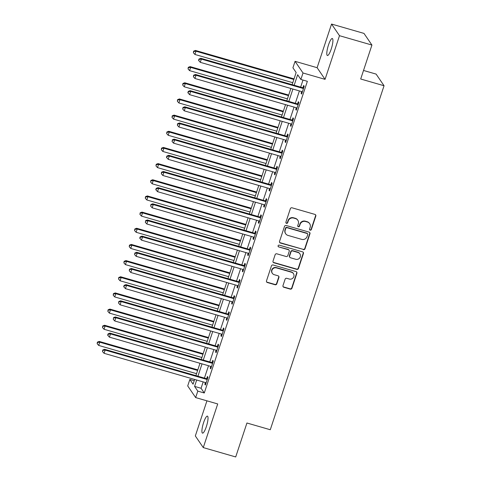 <?xml version="1.0" encoding="UTF-8"?>
<svg xmlns="http://www.w3.org/2000/svg" width="481" height="481" viewBox="0 0 481 481"><rect width="100%" height="100%" fill="white"/><g stroke="black" fill="none" stroke-linecap="round" stroke-linejoin="round"><path stroke-width="0.72" d="M310.173 230.171A0.95 0.914 145.7 0 0 311.363 229.539L315.819 216.053A1.359 1.305 145.7 0 0 314.971 214.418L292.051 207.804A1.359 1.305 145.7 0 0 290.356 208.706L285.894 222.192A0.95 0.914 145.7 0 0 286.496 223.34A0.95 0.914 145.7 0 0 287.68 222.709L288.257 220.965A4.341 4.173 145.7 0 1 293.675 218.073L295.581 218.627A4.341 4.173 145.7 0 1 298.316 223.863L297.739 225.613A0.95 0.914 145.7 0 0 298.334 226.755A0.95 0.914 145.7 0 0 299.519 226.124L300.096 224.38A4.341 4.173 145.7 0 1 305.513 221.494L307.425 222.042A4.341 4.173 145.7 0 1 310.155 227.285L309.578 229.028A0.95 0.914 145.7 0 0 310.173 230.171M309.596 229.647A0.95 0.914 145.7 0 0 311.147 229.227L315.608 215.741A1.359 1.305 145.7 0 0 315.548 214.773M285.912 222.817A0.95 0.914 145.7 0 0 287.464 222.39L288.041 220.647L288.257 220.965M297.751 226.232A0.95 0.914 145.7 0 0 299.302 225.811L299.879 224.062L300.096 224.38M206.343 426.647A8.85 1.906 -73.9 0 0 207.425 416.131A8.85 1.906 -73.9 0 0 203.595 422.619A8.85 1.906 -73.9 0 0 202.519 433.134A8.85 1.906 -73.9 0 0 206.343 426.647M331.229 49.026A8.85 1.906 -73.9 0 0 332.311 38.51A8.85 1.906 -73.9 0 0 328.481 44.998A8.85 1.906 -73.9 0 0 327.405 55.513A8.85 1.906 -73.9 0 0 331.229 49.026M282.978 285.63A1.359 1.305 145.7 0 0 283.832 287.265L290.259 289.123A1.359 1.305 145.7 0 0 291.955 288.221L296.909 273.238A1.359 1.305 145.7 0 0 296.055 271.603L273.136 264.989A1.359 1.305 145.7 0 0 271.446 265.891L266.492 280.874A1.359 1.305 145.7 0 0 267.346 282.509L275.108 284.752A1.359 1.305 145.7 0 0 276.803 283.85L278.926 277.435A1.359 1.305 145.7 0 0 278.072 275.799L274.218 274.687A3.632 3.487 145.7 0 1 272.499 269.246A3.632 3.487 145.7 0 1 276.467 267.899L291.552 272.252A3.632 3.487 145.7 0 1 293.272 277.693A3.632 3.487 145.7 0 1 289.303 279.04L286.79 278.319A1.359 1.305 145.7 0 0 285.101 279.22L282.978 285.63M203.168 381.902L201.064 388.269L204.281 392.989L197.799 391.119L195.659 397.583L187.71 385.936L189.851 379.467L193.073 384.193L194.643 379.443M371.927 45.058L339.496 35.696L331.553 24.05L363.979 33.405L371.927 45.058L360.696 79.004L384.048 85.738L270.28 429.737L246.933 423.003L235.702 456.95L203.277 447.595L217.713 403.944L195.659 397.583M331.553 24.05L317.117 67.695L325.06 79.347L339.496 35.696M325.06 79.347L303.012 72.986L300.872 79.449L297.649 74.729L294.174 85.245M204.281 392.989L307.359 81.319L300.872 79.449M303.319 249.645A1.359 1.305 145.7 0 0 305.014 248.743L309.962 233.76A1.359 1.305 145.7 0 0 309.109 232.125L286.195 225.511A1.359 1.305 145.7 0 0 284.499 226.413L279.545 241.396A1.359 1.305 145.7 0 0 280.399 243.031L303.102 249.326A1.359 1.305 145.7 0 0 304.798 248.424L309.752 233.447A1.359 1.305 145.7 0 0 309.692 232.479M303.439 253.499L298.485 268.482A1.359 1.305 145.7 0 1 296.789 269.384L273.869 262.77A1.359 1.305 145.7 0 1 273.016 261.135L275.138 254.72A1.359 1.305 145.7 0 1 276.834 253.818L286.129 256.499A1.359 1.305 145.7 0 0 287.818 255.597L289.225 251.347A1.359 1.305 145.7 0 0 288.372 249.711L278.697 246.921A0.95 0.914 145.7 0 1 278.246 245.496A0.95 0.914 145.7 0 1 279.281 245.142L302.585 251.864A1.359 1.305 145.7 0 1 303.439 253.499L303.222 253.186L298.268 268.164L298.485 268.482M206.938 400.841L195.328 435.942L203.277 447.595M302.988 80.062L300.655 87.115M299.398 90.927L295.31 103.283M294.053 107.095L289.965 119.444M288.702 123.256L284.62 135.612M283.357 139.424L279.275 151.78M278.012 155.585L273.923 167.941M272.667 171.753L268.578 184.109M267.322 187.921L263.233 200.276M261.977 204.082L257.888 216.438M256.626 220.25L252.543 232.606M251.28 236.418L247.198 248.767M245.935 252.579L241.847 264.935M240.59 268.747L236.502 281.102M235.245 284.908L231.157 297.264M229.894 301.076L225.811 313.432M224.549 317.244L220.466 329.599M219.204 333.405L215.115 345.761M213.859 349.573L209.77 361.928M208.513 365.74L204.425 378.096M301.653 91.576L301.094 93.266L301.635 94.048L304.196 86.291L303.661 85.504L302.964 87.608M296.308 107.744L295.749 109.427L296.284 110.215L298.851 102.459L298.316 101.671L297.619 103.776M290.963 123.906L290.404 125.595L290.939 126.383L293.506 118.621L292.971 117.833L292.274 119.937M285.612 140.073L285.059 141.757L285.594 142.544L288.161 134.788L287.626 134.001L286.929 136.105M280.267 156.241L279.714 157.924L280.249 158.712L282.816 150.95L282.275 150.168L281.583 152.267M274.922 172.402L274.362 174.092L274.904 174.88L277.465 167.117L276.93 166.33L276.232 168.434M269.576 188.57L269.017 190.254L269.552 191.041L272.12 183.285L271.585 182.497L270.887 184.602M264.231 204.738L263.672 206.421L264.207 207.209L266.775 199.447L266.24 198.659L265.542 200.763M258.886 220.899L258.327 222.589L258.862 223.376L261.43 215.614L260.894 214.827L260.197 216.931M253.535 237.067L252.982 238.75L253.517 239.538L256.084 231.782L255.543 230.994L254.852 233.099M248.19 253.228L247.631 254.918L248.172 255.706L250.739 247.943L250.198 247.156L249.507 249.26M242.845 269.396L242.286 271.08L242.827 271.867L245.388 264.111L244.853 263.323L244.156 265.428M237.5 285.564L236.941 287.247L237.476 288.035L240.043 280.273L239.508 279.491L238.81 281.589M232.155 301.725L231.595 303.415L232.131 304.202L234.698 296.44L234.163 295.653L233.465 297.757M226.804 317.893L226.25 319.576L226.785 320.364L229.353 312.608L228.818 311.82L228.12 313.925M221.458 334.061L220.905 335.744L221.44 336.532L224.008 328.77L223.467 327.982L222.775 330.086M216.113 350.222L215.554 351.912L216.095 352.699L218.657 344.937L218.121 344.149L217.424 346.254M210.768 366.39L210.209 368.073L210.744 368.861L213.311 361.105L212.776 360.317L212.079 362.421M205.423 382.551L204.864 384.241L205.399 385.028L207.966 377.266L207.431 376.479L206.734 378.583M384.048 85.738L376.1 74.092L363.522 70.46M194.216 380.73L189.851 379.467M292.135 84.656L296.146 72.523L292.923 67.803L295.063 61.334L303.012 72.986M317.117 67.695L295.063 61.334M196.681 380.032L194.577 386.393L197.799 391.119M292.911 89.057L288.822 101.413M287.566 105.219L283.477 117.574M282.221 121.386L278.132 133.742M276.876 137.554L272.787 149.904M271.524 153.716L267.442 166.071M266.179 169.883L262.097 182.239M260.834 186.045L256.746 198.4M255.489 202.212L251.401 214.568M250.144 218.38L246.056 230.736M244.793 234.542L240.71 246.897M239.448 250.709L235.365 263.065M234.103 266.877L230.014 279.227M228.758 283.038L224.669 295.394M223.412 299.206L219.324 311.562M218.067 315.368L213.979 327.723M212.716 331.535L208.634 343.891M207.371 347.703L203.289 360.059M202.026 363.864L197.938 376.22M195.905 375.631L199.988 363.281M201.25 359.469L205.333 347.114M206.596 343.302L210.678 330.946M211.941 327.14L216.029 314.784M217.286 310.973L221.374 298.617M222.631 294.805L226.719 282.449M227.982 278.643L232.064 266.288M233.327 262.476L237.41 250.12M238.672 246.308L242.761 233.958M244.017 230.146L248.106 217.791M249.362 213.979L253.451 201.623M254.708 197.817L258.796 185.462M260.059 181.65L264.141 169.294M265.404 165.482L269.486 153.126M270.749 149.32L274.837 136.965M276.094 133.153L280.183 120.797M281.439 116.985L285.528 104.63M286.79 100.824L290.873 88.468M201.064 388.269L194.577 386.393M301.094 93.266L301.821 93.47M295.749 109.427L296.476 109.638M290.404 125.595L291.131 125.806M285.059 141.757L285.786 141.967M279.714 157.924L280.441 158.135M274.362 174.092L275.09 174.302M269.017 190.254L269.745 190.464M263.672 206.421L264.4 206.632M258.327 222.589L259.055 222.799M252.982 238.75L253.709 238.961M247.631 254.918L248.358 255.128M242.286 271.08L243.013 271.29M236.941 287.247L237.668 287.458M231.595 303.415L232.323 303.625M226.25 319.576L226.978 319.787M220.905 335.744L221.633 335.954M215.554 351.912L216.282 352.122M210.209 368.073L210.937 368.284M204.864 384.241L205.591 384.451M309.668 223.659L309.451 223.346A4.341 4.173 145.7 0 0 307.209 221.729L307.425 222.042M299.879 224.062A4.341 4.173 145.7 0 1 305.303 221.176L307.209 221.729M297.829 220.244L297.613 219.925A4.341 4.173 145.7 0 0 295.37 218.314L295.581 218.627M288.041 220.647A4.341 4.173 145.7 0 1 293.458 217.761L295.37 218.314M279.605 242.358A1.359 1.305 145.7 0 0 280.183 242.713L303.102 249.326M307.72 234.644A0.95 0.914 145.7 0 0 307.125 233.495L287.007 227.693A0.95 0.914 145.7 0 0 285.822 228.325L285.215 230.165A4.341 4.173 145.7 0 0 287.945 235.401L301.695 239.37A4.341 4.173 145.7 0 0 307.112 236.484L307.72 234.644M307.612 233.85L307.401 233.538A0.95 0.914 145.7 0 0 306.908 233.183L307.125 233.495M285.696 233.79L285.486 233.471A4.341 4.173 145.7 0 1 284.999 229.852L285.606 228.012A0.95 0.914 145.7 0 1 286.79 227.381L306.908 233.183M273.076 262.097A1.359 1.305 145.7 0 0 273.659 262.452L296.573 269.065A1.359 1.305 145.7 0 0 298.268 268.164M289.075 250.216L288.859 249.898A1.359 1.305 145.7 0 0 288.155 249.398L278.697 246.921M278.114 246.398A0.95 0.914 145.7 0 0 278.481 246.603M295.773 259.283A3.632 3.487 145.7 0 0 299.891 253.842A3.632 3.487 145.7 0 0 298.016 252.495L292.701 250.962A1.359 1.305 145.7 0 0 291.005 251.864L289.604 256.114A1.359 1.305 145.7 0 0 290.458 257.75L295.773 259.283M299.891 253.842L299.681 253.529A3.632 3.487 145.7 0 0 297.799 252.176L298.016 252.495M289.754 257.245L289.538 256.932A1.359 1.305 145.7 0 1 289.388 255.802L290.795 251.545A1.359 1.305 145.7 0 1 292.484 250.643L297.799 252.176M303.222 253.186A1.359 1.305 145.7 0 0 303.168 252.218M293.428 273.599L293.212 273.286A3.632 3.487 145.7 0 0 291.336 271.933L291.552 272.252M272.342 273.34L272.126 273.022A3.632 3.487 145.7 0 1 276.25 267.58L291.336 271.933M266.546 281.836A1.359 1.305 145.7 0 0 267.129 282.191L274.898 284.433A1.359 1.305 145.7 0 0 276.587 283.531L278.709 277.122A1.359 1.305 145.7 0 0 278.649 276.154M283.032 286.598A1.359 1.305 145.7 0 0 283.616 286.953L290.049 288.804A1.359 1.305 145.7 0 0 291.739 287.903L296.693 272.925A1.359 1.305 145.7 0 0 296.639 271.957M294.041 78.884L195.46 50.439L195.995 51.226L194.925 54.461L292.785 82.696M293.849 79.461L195.995 51.226L193.825 51.473L193.615 51.16L193.398 52.766L193.825 51.473M194.925 54.461L193.398 52.766M193.615 51.16L195.46 50.439M302.802 88.366L302.266 87.578L200.83 58.309L201.365 59.097L302.802 88.366A1.383 1.329 145.7 0 0 303.319 88.414L303.505 88.396M199.194 59.343L198.984 59.031L198.551 60.323L198.767 60.636L199.194 59.343L201.365 59.097L200.294 62.332L301.731 91.6A1.383 1.329 145.7 0 1 302.188 91.835L302.327 91.949M302.266 87.578A1.383 1.329 145.7 0 0 302.777 87.626L303.788 87.524M200.83 58.309L198.984 59.031M198.767 60.636L200.294 62.332M288.696 95.052L190.109 66.606L190.65 67.394L189.58 70.629L287.434 98.864M288.504 95.629L190.65 67.394L188.48 67.641L188.263 67.328L188.053 68.933L188.48 67.641M189.58 70.629L188.053 68.933M188.263 67.328L190.109 66.606M283.351 111.219L184.764 82.774L185.305 83.556L184.235 86.79L282.088 115.025M283.159 111.796L185.305 83.556L183.135 83.808L182.918 83.49L182.708 85.101L183.135 83.808M184.235 86.79L182.708 85.101M182.918 83.49L184.764 82.774M278.006 127.381L179.419 98.936L179.954 99.723L178.89 102.958L276.743 131.193M277.814 127.958L179.954 99.723L177.79 99.97L177.573 99.657L177.363 101.263L177.79 99.97M178.89 102.958L177.363 101.263M177.573 99.657L179.419 98.936M297.456 104.533L296.921 103.746L195.478 74.477L196.02 75.264L297.456 104.533A1.383 1.329 145.7 0 0 297.967 104.581L298.154 104.557M193.849 75.511L193.633 75.198L193.422 76.804L193.849 75.511L196.02 75.264L194.949 78.499L296.386 107.768A1.383 1.329 145.7 0 1 296.837 107.997L296.981 108.111M296.921 103.746A1.383 1.329 145.7 0 0 297.432 103.794L298.442 103.692M195.478 74.477L193.633 75.198M193.422 76.804L194.949 78.499M292.111 120.695L291.57 119.913L190.133 90.644L190.674 91.432L292.111 120.695A1.383 1.329 145.7 0 0 292.622 120.743L292.809 120.725M188.504 91.679L188.287 91.36L187.861 92.653L188.077 92.971L188.504 91.679L190.674 91.432L189.604 94.661L291.041 123.93A1.383 1.329 145.7 0 1 291.492 124.164L291.636 124.278M291.57 119.913A1.383 1.329 145.7 0 0 292.087 119.955L293.097 119.859M190.133 90.644L188.287 91.36M188.077 92.971L189.604 94.661M286.76 136.863L286.225 136.075L184.788 106.806L185.323 107.594L286.76 136.863A1.383 1.329 145.7 0 0 287.277 136.911L287.464 136.893M183.159 107.84L182.942 107.528L182.732 109.133L183.159 107.84L185.323 107.594L184.259 110.828L285.696 140.097A1.383 1.329 145.7 0 1 286.147 140.332L286.291 140.44M286.225 136.075A1.383 1.329 145.7 0 0 286.742 136.123L287.752 136.021M184.788 106.806L182.942 107.528M182.732 109.133L184.259 110.828M272.655 143.548L174.074 115.103L174.609 115.891L173.539 119.12L271.398 147.36M272.468 144.126L174.609 115.891L172.445 116.137L172.228 115.819L172.012 117.43L172.445 116.137M173.539 119.12L172.012 117.43M172.228 115.819L174.074 115.103M281.415 153.03L280.88 152.243L179.443 122.974L179.978 123.761L281.415 153.03A1.383 1.329 145.7 0 0 281.932 153.072L282.119 153.054M177.814 124.008L177.597 123.695L177.381 125.3L177.814 124.008L179.978 123.761L178.908 126.996L280.345 156.259A1.383 1.329 145.7 0 1 280.802 156.493L280.946 156.608M280.88 152.243A1.383 1.329 145.7 0 0 281.397 152.291L282.407 152.188M179.443 122.974L177.597 123.695M177.381 125.3L178.908 126.996M267.31 159.71L168.729 131.265L169.264 132.053L168.194 135.287L266.053 163.522M267.123 160.287L169.264 132.053L167.093 132.299L166.883 131.986L166.666 133.598L167.093 132.299M168.194 135.287L166.666 133.598M166.883 131.986L168.729 131.265M261.965 175.878L163.384 147.433L163.919 148.22L162.849 151.455L260.708 179.69M261.772 176.455L163.919 148.22L161.748 148.467L161.538 148.154L161.321 149.759L161.748 148.467M162.849 151.455L161.321 149.759M161.538 148.154L163.384 147.433M256.62 192.045L158.033 163.6L158.574 164.388L157.503 167.616L255.357 195.851M256.427 192.622L158.574 164.388L156.403 164.634L156.187 164.316L155.976 165.927L156.403 164.634M157.503 167.616L155.976 165.927M156.187 164.316L158.033 163.6M251.274 208.207L152.687 179.762L153.229 180.549L152.158 183.784L250.012 212.019M251.082 208.784L153.229 180.549L151.058 180.796L150.842 180.483L150.631 182.089L151.058 180.796M152.158 183.784L150.631 182.089M150.842 180.483L152.687 179.762M245.929 224.374L147.342 195.929L147.877 196.717L146.813 199.952L244.667 228.186M245.737 224.952L147.877 196.717L145.713 196.963L145.496 196.651L145.286 198.256L145.713 196.963M146.813 199.952L145.286 198.256M145.496 196.651L147.342 195.929M276.07 169.192L275.535 168.404L174.098 139.141L174.633 139.923L276.07 169.192A1.383 1.329 145.7 0 0 276.587 169.24L276.773 169.222M172.463 140.175L172.036 141.468L172.463 140.175L174.633 139.923L173.563 143.158L275 172.426A1.383 1.329 145.7 0 1 275.457 172.661L275.595 172.775M275.535 168.404A1.383 1.329 145.7 0 0 276.046 168.452L277.062 168.35M174.098 139.141L172.252 139.857M172.036 141.468L173.563 143.158M270.725 185.359L270.19 184.572L168.753 155.303L169.288 156.091L270.725 185.359A1.383 1.329 145.7 0 0 271.242 185.407L271.428 185.389M167.117 156.337L166.901 156.024L166.474 157.317L166.691 157.63L167.117 156.337L169.288 156.091L168.218 159.325L269.655 188.594A1.383 1.329 145.7 0 1 270.106 188.829L270.25 188.937M270.19 184.572A1.383 1.329 145.7 0 0 270.701 184.62L271.711 184.518M168.753 155.303L166.901 156.024M166.691 157.63L168.218 159.325M265.38 201.527L264.839 200.739L163.402 171.47L163.943 172.258L265.38 201.527A1.383 1.329 145.7 0 0 265.891 201.569L266.077 201.551M161.772 172.505L161.556 172.186L161.345 173.797L161.772 172.505L163.943 172.258L162.873 175.487L264.31 204.756A1.383 1.329 145.7 0 1 264.76 204.99L264.905 205.104M264.839 200.739A1.383 1.329 145.7 0 0 265.356 200.781L266.366 200.685M163.402 171.47L161.556 172.186M161.345 173.797L162.873 175.487M260.035 217.689L259.493 216.901L158.057 187.632L158.592 188.42L260.035 217.689A1.383 1.329 145.7 0 0 260.546 217.737L260.732 217.719M156.427 188.666L156.211 188.354L155.784 189.646L156 189.965L156.427 188.666L158.592 188.42L157.527 191.654L258.964 220.923A1.383 1.329 145.7 0 1 259.415 221.158L259.56 221.272M259.493 216.901A1.383 1.329 145.7 0 0 260.011 216.949L261.021 216.847M158.057 187.632L156.211 188.354M156 189.965L157.527 191.654M254.683 233.856L254.148 233.069L152.711 203.8L153.247 204.587L254.683 233.856A1.383 1.329 145.7 0 0 255.201 233.904L255.387 233.88M151.082 204.834L150.866 204.521L150.655 206.127L151.082 204.834L153.247 204.587L152.176 207.822L253.619 237.091A1.383 1.329 145.7 0 1 254.07 237.319L254.215 237.434M254.148 233.069A1.383 1.329 145.7 0 0 254.665 233.117L255.676 233.014M152.711 203.8L150.866 204.521M150.655 206.127L152.176 207.822M240.578 240.542L141.997 212.097L142.532 212.879L141.462 216.113L239.322 244.348M240.392 241.119L142.532 212.879L140.368 213.131L140.151 212.812L139.935 214.424L140.368 213.131M141.462 216.113L139.935 214.424M140.151 212.812L141.997 212.097M249.338 250.024L248.803 249.236L147.366 219.967L147.901 220.755L249.338 250.024A1.383 1.329 145.7 0 0 249.855 250.066L250.042 250.048M145.731 221.001L145.304 222.294L145.731 221.001L147.901 220.755L146.831 223.984L248.268 253.253A1.383 1.329 145.7 0 1 248.725 253.487L248.863 253.601M248.803 249.236A1.383 1.329 145.7 0 0 249.32 249.278L250.33 249.182M147.366 219.967L145.521 220.683M145.304 222.294L146.831 223.984M235.233 256.704L136.652 228.259L137.187 229.046L136.117 232.281L233.976 260.516M235.041 257.281L137.187 229.046L135.017 229.293L134.806 228.98L134.59 230.585L135.017 229.293M136.117 232.281L134.59 230.585M134.806 228.98L136.652 228.259M243.993 266.185L243.458 265.398L142.021 236.129L142.556 236.917L243.993 266.185A1.383 1.329 145.7 0 0 244.51 266.233L244.697 266.215M140.386 237.163L140.175 236.85L139.743 238.143L139.959 238.456L140.386 237.163L142.556 236.917L141.486 240.151L242.923 269.42A1.383 1.329 145.7 0 1 243.38 269.655L243.518 269.769M243.458 265.398A1.383 1.329 145.7 0 0 243.969 265.446L244.979 265.344M142.021 236.129L140.175 236.85M139.959 238.456L141.486 240.151M229.888 272.871L131.307 244.426L131.842 245.214L130.772 248.443L228.625 276.683M229.696 273.448L131.842 245.214L129.672 245.46L129.455 245.142L129.245 246.753L129.672 245.46M130.772 248.443L129.245 246.753M129.455 245.142L131.307 244.426M238.648 282.353L238.113 281.565L136.67 252.297L137.211 253.084L238.648 282.353A1.383 1.329 145.7 0 0 239.165 282.395L239.346 282.377M135.041 253.331L134.824 253.018L134.614 254.623L135.041 253.331L137.211 253.084L136.141 256.319L237.578 285.588A1.383 1.329 145.7 0 1 238.029 285.816L238.173 285.93M238.113 281.565A1.383 1.329 145.7 0 0 238.624 281.613L239.634 281.511M136.67 252.297L134.824 253.018M134.614 254.623L136.141 256.319M224.543 289.033L125.956 260.588L126.497 261.375L125.427 264.61L223.28 292.845M224.35 289.61L126.497 261.375L124.326 261.622L124.11 261.309L123.9 262.921L124.326 261.622M125.427 264.61L123.9 262.921M124.11 261.309L125.956 260.588M233.303 298.515L232.762 297.727L131.325 268.464L131.866 269.246L233.303 298.515A1.383 1.329 145.7 0 0 233.814 298.563L234 298.545M129.696 269.498L129.479 269.18L129.269 270.791L129.696 269.498L131.866 269.246L130.796 272.48L232.233 301.749A1.383 1.329 145.7 0 1 232.684 301.984L232.828 302.098M232.762 297.727A1.383 1.329 145.7 0 0 233.279 297.775L234.289 297.673M131.325 268.464L129.479 269.18M129.269 270.791L130.796 272.48M219.198 305.201L120.611 276.755L121.146 277.543L120.082 280.778L217.935 309.012M219.005 305.778L121.146 277.543L118.981 277.79L118.765 277.477L118.554 279.082L118.981 277.79M120.082 280.778L118.554 279.082M118.765 277.477L120.611 276.755M227.952 314.682L227.417 313.895L125.98 284.626L126.515 285.413L227.952 314.682A1.383 1.329 145.7 0 0 228.469 314.73L228.655 314.712M124.351 285.66L124.134 285.347L123.707 286.64L123.924 286.953L124.351 285.66L126.515 285.413L125.451 288.648L226.888 317.917A1.383 1.329 145.7 0 1 227.339 318.151L227.483 318.26M227.417 313.895A1.383 1.329 145.7 0 0 227.934 313.943L228.944 313.84M125.98 284.626L124.134 285.347M123.924 286.953L125.451 288.648M213.847 321.368L115.266 292.923L115.801 293.711L114.731 296.939L212.59 325.174M213.66 321.945L115.801 293.711L113.636 293.957L113.42 293.638L113.209 295.25L113.636 293.957M114.731 296.939L113.209 295.25M113.42 293.638L115.266 292.923M222.607 330.85L222.072 330.062L120.635 300.793L121.17 301.581L222.607 330.85A1.383 1.329 145.7 0 0 223.124 330.892L223.31 330.874M119.005 301.827L118.789 301.509L118.573 303.12L119.005 301.827L121.17 301.581L120.1 304.81L221.537 334.079A1.383 1.329 145.7 0 1 221.994 334.313L222.138 334.427M222.072 330.062A1.383 1.329 145.7 0 0 222.589 330.104L223.599 330.008M120.635 300.793L118.789 301.509M118.573 303.12L120.1 304.81M208.501 337.53L109.921 309.085L110.456 309.872L109.385 313.107L207.245 341.342M208.315 338.107L110.456 309.872L108.285 310.119L108.075 309.806L107.858 311.411L108.285 310.119M109.385 313.107L107.858 311.411M108.075 309.806L109.921 309.085M217.262 347.011L216.727 346.224L115.29 316.955L115.825 317.743L217.262 347.011A1.383 1.329 145.7 0 0 217.779 347.06L217.965 347.041M113.654 317.989L113.227 319.288L113.654 317.989L115.825 317.743L114.755 320.977L216.191 350.246A1.383 1.329 145.7 0 1 216.648 350.481L216.787 350.595M216.727 346.224A1.383 1.329 145.7 0 0 217.244 346.272L218.254 346.17M115.29 316.955L113.444 317.676M113.227 319.288L114.755 320.977M203.156 353.697L104.575 325.252L105.111 326.04L104.04 329.275L201.9 357.509M202.964 354.275L105.111 326.04L102.94 326.286L102.73 325.974L102.513 327.579L102.94 326.286M104.04 329.275L102.513 327.579M102.73 325.974L104.575 325.252M211.917 363.179L211.381 362.391L109.945 333.123L110.48 333.91L211.917 363.179A1.383 1.329 145.7 0 0 212.434 363.227L212.62 363.209M108.309 334.157L108.099 333.844L107.666 335.137L107.882 335.449L108.309 334.157L110.48 333.91L109.409 337.145L210.846 366.414A1.383 1.329 145.7 0 1 211.303 366.642L211.442 366.756M211.381 362.391A1.383 1.329 145.7 0 0 211.893 362.44L212.903 362.337M109.945 333.123L108.099 333.844M107.882 335.449L109.409 337.145M197.811 369.865L99.224 341.42L99.765 342.207L98.695 345.436L196.549 373.671M197.619 370.442L99.765 342.207L97.595 342.454L97.378 342.135L97.168 343.747L97.595 342.454M98.695 345.436L97.168 343.747M97.378 342.135L99.224 341.42M206.571 379.347L206.03 378.559L104.593 349.29L105.135 350.078L206.571 379.347A1.383 1.329 145.7 0 0 207.083 379.389L207.269 379.371M102.964 350.324L102.748 350.006L102.537 351.617L102.964 350.324L105.135 350.078L104.064 353.307L205.501 382.575A1.383 1.329 145.7 0 1 205.952 382.81L206.096 382.924M206.03 378.559A1.383 1.329 145.7 0 0 206.547 378.601L207.558 378.505M104.593 349.29L102.748 350.006M102.537 351.617L104.064 353.307M311.147 229.227L311.363 229.539M287.464 222.39L287.68 222.709M299.302 225.811L299.519 226.124M305.303 221.176L305.513 221.494M293.458 217.761L293.675 218.073M315.608 215.741L315.819 216.053M280.183 242.713L280.399 243.031M309.752 233.447L309.962 233.76M304.798 248.424L305.014 248.743M286.79 227.381L287.007 227.693M285.606 228.012L285.822 228.325M284.999 229.852L285.215 230.165M296.573 269.065L296.789 269.384M273.659 262.452L273.869 262.77M288.155 249.398L288.372 249.711M292.484 250.643L292.701 250.962M290.795 251.545L291.005 251.864M289.388 255.802L289.604 256.114M276.25 267.58L276.467 267.899M278.709 277.122L278.926 277.435M276.587 283.531L276.803 283.85M274.898 284.433L275.108 284.752M267.129 282.191L267.346 282.509M296.693 272.925L296.909 273.238M291.739 287.903L291.955 288.221M290.049 288.804L290.259 289.123M283.616 286.953L283.832 287.265M303.319 88.414L302.777 87.626M297.967 104.581L297.432 103.794M292.622 120.743L292.087 119.955M287.277 136.911L286.742 136.123M281.932 153.072L281.397 152.291M276.587 169.24L276.046 168.452M271.242 185.407L270.701 184.62M265.891 201.569L265.356 200.781M260.546 217.737L260.011 216.949M255.201 233.904L254.665 233.117M249.855 250.066L249.32 249.278M244.51 266.233L243.969 265.446M239.165 282.395L238.624 281.613M233.814 298.563L233.279 297.775M228.469 314.73L227.934 313.943M223.124 330.892L222.589 330.104M217.779 347.06L217.244 346.272M212.434 363.227L211.893 362.44M207.083 379.389L206.547 378.601"/></g></svg>

